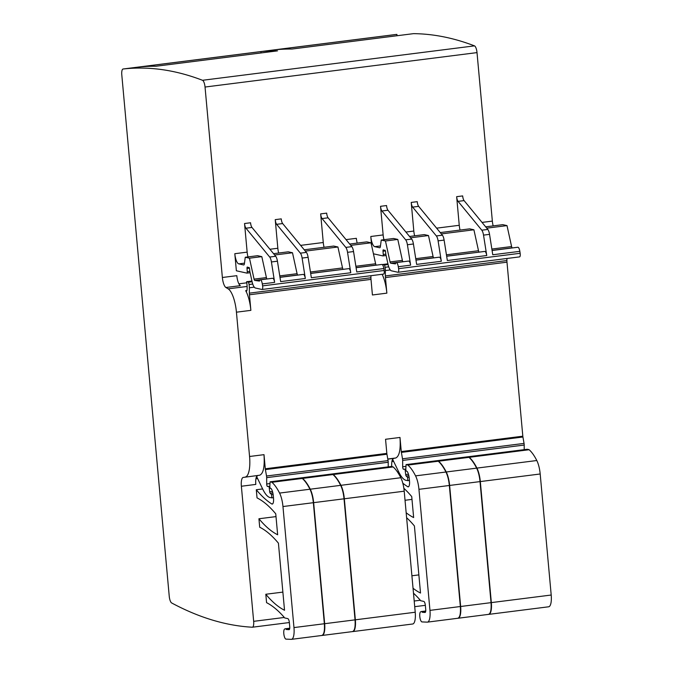 <?xml version="1.0" encoding="UTF-8"?>
<svg xmlns="http://www.w3.org/2000/svg" width="673" height="673" viewBox="0 0 673 673"><rect width="100%" height="100%" fill="white"/><g stroke="black" fill="none" stroke-linecap="round" stroke-linejoin="round"><path stroke-width="1.01" d="M397.045 35.736L396.885 34.39L275.341 49.777A1532.682 479.832 -97.2 0 1 291.964 49.036L413.508 33.65A1532.682 479.832 -97.2 0 1 474.49 45.865L202.514 80.289A1532.682 479.832 -97.2 0 0 123.058 69.008A6.385 2.002 -97.2 0 0 123.05 69.008A6.385 2.002 -97.2 0 0 121.796 74.888L169.243 596.261A6.385 2.002 -97.2 0 0 171.657 602.958A1532.682 479.832 -97.2 0 0 252.291 627.219A6.385 2.002 -97.2 0 0 252.4 627.211A6.385 2.002 -97.2 0 0 253.662 621.339L241.371 486.243A9.582 2.995 -97.2 0 1 243.197 477.435L259.728 475.214L243.197 477.435M396.885 34.39A1532.682 479.832 -97.2 0 0 395.034 34.592A6.385 2.002 -97.2 0 0 395.026 34.592A6.385 2.002 -97.2 0 0 395.017 34.592L123.05 69.008M277.52 50.862L155.976 66.24A1532.682 479.832 -97.2 0 0 139.353 66.989L260.897 51.602A1532.682 479.832 -97.2 0 1 277.52 50.862M488.665 614.373A12.77 3.996 -97.2 0 0 488.817 614.365A12.77 3.996 -97.2 0 0 491.34 602.604L480.32 481.565A15.967 4.997 -97.2 0 0 476.93 468.097A60.671 18.995 -97.2 0 0 469.258 457.312A3.197 1.001 -97.2 0 0 469.022 457.186L467.331 456.917M524.217 449.657L524.2 445.046A3.197 1.001 -97.2 0 0 524.048 443.406L522.929 437.013A3.197 1.001 -97.2 0 1 522.82 436.188L506.988 262.176A6.385 2.002 -97.2 0 1 506.904 260.552L506.904 258.491M482.036 222.41L492.35 221.106L477.014 52.612A6.385 2.002 -97.2 0 0 474.49 45.865M492.35 221.106A9.582 2.995 -97.2 0 0 493.174 225.884M512.565 247.908L512.279 247.841A1.918 0.597 -97.2 0 1 511.598 246.545L507.005 225.606L502.79 224.664L485.67 226.835M519.489 256.876A3.197 1.001 -97.2 0 0 519.598 256.884A3.197 1.001 -97.2 0 0 520.145 253.284L519.842 251.34A4.787 1.497 -97.2 0 0 517.815 247.243L492.089 250.499M548.478 606.794A12.77 3.996 -97.2 0 0 548.688 606.785A12.77 3.996 -97.2 0 0 551.204 595.033L491.34 602.604M527.27 449.278L528.894 449.606A3.197 1.001 -97.2 0 1 529.129 449.732A60.671 18.995 -97.2 0 1 536.802 460.525A15.967 4.997 -97.2 0 1 540.192 473.985L551.204 595.033M411.901 575.777L418.858 574.893M397.398 471.882L398.626 471.723M405.028 500.275L411.985 499.391M289.659 628.826L286.126 629.272A3.197 1.001 -97.2 0 0 286.53 629.524L289.054 629.676A3.197 1.001 -97.2 0 0 289.112 629.676A3.197 1.001 -97.2 0 0 289.735 626.731L289.373 622.685A3.828 1.203 -97.2 0 0 287.792 618.613L284.763 617.949A3.197 1.001 -97.2 0 1 284.225 617.435A6.385 2.002 -97.2 0 0 283.821 616.872A232.454 72.777 -97.2 0 0 267.753 603.286A232.454 72.777 -97.2 0 0 266.567 602.663L265.81 594.259L282.87 592.105M265.81 594.259A223.512 69.975 -97.2 0 0 266.567 595.168A223.512 69.975 -97.2 0 0 283.35 609.645A223.512 69.975 -97.2 0 0 284.528 610.26L278.42 543.17A223.512 69.975 -97.2 0 0 277.655 542.261A223.512 69.975 -97.2 0 0 260.88 527.825A223.512 69.975 -97.2 0 0 259.702 527.22L258.937 518.765L275.997 516.603M258.937 518.765A223.512 69.975 -97.2 0 0 259.694 519.665A223.512 69.975 -97.2 0 0 276.477 534.16A223.512 69.975 -97.2 0 0 277.655 534.774L275.745 513.819A223.512 69.975 -97.2 0 0 274.988 512.919A223.512 69.975 -97.2 0 0 258.213 498.508A223.512 69.975 -97.2 0 0 257.036 497.894L256.295 489.742L262.647 488.935M409.47 480.564L406.156 480.387A35.122 10.995 -97.2 0 1 398.795 472.067L392.704 459.482A3.197 1.001 -97.2 0 0 392.611 459.306L393.629 458.397L395.716 458.002L387.783 459.011M407.872 480.766L407.56 477.359L409.108 477.165M407.56 477.359L406.198 476.038A1.598 0.496 -97.2 0 1 405.693 474.566L405.247 470.789A1.598 0.496 -97.2 0 0 404.599 469.232L404.036 469.106A3.197 1.001 -97.2 0 0 403.926 469.098A3.197 1.001 -97.2 0 0 403.699 469.224A1.918 0.597 -97.2 0 1 403.564 469.3A1.918 0.597 -97.2 0 1 402.681 466.776L402.656 460.433A3.197 1.001 -97.2 0 0 402.504 458.793L401.386 452.399A3.197 1.001 -97.2 0 1 401.276 451.566L399.989 437.45C400.788 449.497 399.358 456.344 395.716 458.002M382.104 274.281A22.352 6.999 -97.2 0 1 386.857 293.15L385.444 277.554A6.385 2.002 -97.2 0 1 385.36 275.938L385.343 270.571A6.385 2.002 -97.2 0 0 385.04 267.299L384.636 264.969L388.085 264.531M386.857 293.15L372.421 294.976L371 279.388L249.456 294.766L250.869 310.362A22.352 6.999 -97.2 0 0 245.679 290.677A3.197 1.001 -97.2 0 0 246.368 291.258A3.197 1.001 -97.2 0 0 246.999 289.945A10.221 3.197 -97.2 0 0 246.873 283.518A10.221 3.197 -97.2 0 0 246.587 281.718L251.938 281.045M250.869 310.362L236.433 312.188L249.565 456.487L264.001 454.662C264.8 466.709 263.379 473.556 259.728 475.214M399.989 437.45L385.553 439.276L386.832 453.4L265.288 468.778L264.001 454.662M387.926 263.833L382.575 264.514L384.636 264.969M382.659 265.002A10.221 3.197 -97.2 0 0 382.575 264.514M236.433 312.188A22.352 6.999 -97.2 0 0 228.164 288.852L225.918 287.497A9.582 2.995 -97.2 0 1 222.368 277.495L205.038 87.036A6.385 2.002 -97.2 0 0 202.514 80.289M238.881 283.821L246.772 282.82M371.631 245.586L370.798 236.492A9.582 2.995 -97.2 0 0 374.752 246.663L379.656 247.757A3.197 1.001 -97.2 0 0 379.774 247.757A3.197 1.001 -97.2 0 0 380.388 246.528L381.246 240.051L393.579 238.486L397.793 239.428L402.387 260.367A1.918 0.597 -97.2 0 0 403.068 261.662L390.735 263.227L395.446 263.875A4.787 1.497 -97.2 0 1 396.271 262.621A4.787 1.497 -97.2 0 1 398.29 266.727L398.601 268.662A3.197 1.001 -97.2 0 1 398.054 272.262A3.197 1.001 -97.2 0 1 397.936 272.262L391.425 270.815A9.582 2.995 -97.2 0 1 388.035 264.321L385.848 254.369A1.598 0.496 -97.2 0 1 385.755 253.755L385.587 251.853A1.598 0.496 -97.2 0 0 384.872 250.154A1.598 0.496 -97.2 0 0 384.754 250.221A3.197 1.001 -97.2 0 1 384.51 250.356A3.197 1.001 -97.2 0 1 384.401 250.356L383.963 250.255A3.197 1.001 -97.2 0 1 383.576 249.961A1.598 0.496 -97.2 0 0 383.324 249.818A1.598 0.496 -97.2 0 0 383.004 251.222L383.265 254.503A1.598 0.496 -97.2 0 1 382.937 255.908A1.598 0.496 -97.2 0 1 382.887 255.908L373.431 253.805M383.963 239.706A9.582 2.995 -97.2 0 1 383.139 234.927L380.531 206.317A4.787 1.497 -97.2 0 0 381.953 210.994L405.676 239.832A6.385 2.002 -97.2 0 1 407.409 244.745L410.631 265.162A4.787 1.497 -97.2 0 0 408.604 261.065L396.271 262.621M414.652 235.819A9.582 2.995 -97.2 0 1 413.819 231.049L411.22 202.43A4.787 1.497 -97.2 0 0 412.642 207.116L436.365 235.945A6.385 2.002 -97.2 0 1 438.098 240.867L441.32 261.275A4.787 1.497 -97.2 0 0 439.292 257.179L415.973 260.131M460.08 230.073A9.582 2.995 -97.2 0 1 459.255 225.295L456.647 196.676A4.787 1.497 -97.2 0 0 458.069 201.362L481.792 230.191A6.385 2.002 -97.2 0 1 483.525 235.113L486.747 255.53A4.787 1.497 -97.2 0 0 484.72 251.424L446.662 256.245M236.366 270.782L234.81 253.704A9.582 2.995 -97.2 0 0 238.764 263.875L243.668 264.96A3.197 1.001 -97.2 0 0 243.786 264.969A3.197 1.001 -97.2 0 0 244.4 263.74L245.258 257.263L257.591 255.698L261.805 256.632L266.407 277.579A1.918 0.597 -97.2 0 0 267.08 278.874L254.747 280.431L259.458 281.087A4.787 1.497 -97.2 0 1 260.283 279.833A4.787 1.497 -97.2 0 1 262.31 283.939L262.613 285.874A3.197 1.001 -97.2 0 1 262.066 289.474A3.197 1.001 -97.2 0 1 261.948 289.466L255.437 288.027A9.582 2.995 -97.2 0 1 252.047 281.533L249.868 271.581A1.598 0.496 -97.2 0 1 249.767 270.967L249.599 269.065A1.598 0.496 -97.2 0 0 248.884 267.366A1.598 0.496 -97.2 0 0 248.766 267.433A3.197 1.001 -97.2 0 1 248.522 267.568A3.197 1.001 -97.2 0 1 248.413 267.568L247.975 267.467A3.197 1.001 -97.2 0 1 247.588 267.173A1.598 0.496 -97.2 0 0 247.336 267.03A1.598 0.496 -97.2 0 0 247.016 268.434L247.277 271.715A1.598 0.496 -97.2 0 1 246.957 273.12A1.598 0.496 -97.2 0 1 246.898 273.112L236.366 270.782M247.975 256.918A9.582 2.995 -97.2 0 1 247.151 252.139L244.543 223.52A4.787 1.497 -97.2 0 0 245.965 228.206L269.688 257.036A6.385 2.002 -97.2 0 1 271.421 261.957L274.643 282.374A4.787 1.497 -97.2 0 0 272.615 278.269L260.283 279.833M278.664 253.031A9.582 2.995 -97.2 0 1 277.84 248.261L275.232 219.642A4.787 1.497 -97.2 0 0 276.653 224.319L300.377 253.157A6.385 2.002 -97.2 0 1 302.11 258.07L305.332 278.487A4.787 1.497 -97.2 0 0 303.304 274.391L279.985 277.343M324.092 247.285A9.582 2.995 -97.2 0 1 323.267 242.507L320.659 213.888A4.787 1.497 -97.2 0 0 322.081 218.574L345.804 247.403A6.385 2.002 -97.2 0 1 347.537 252.325L350.759 272.742A4.787 1.497 -97.2 0 0 348.732 268.636L310.674 273.457M456.647 196.676L462.662 195.919A4.787 1.497 -97.2 0 0 464.084 200.604L487.807 229.434A6.385 2.002 -97.2 0 1 489.54 234.355L492.762 254.764L519.842 251.34M411.22 202.43L417.235 201.664A4.787 1.497 -97.2 0 0 418.656 206.35L442.38 235.18A6.385 2.002 -97.2 0 1 444.113 240.101L447.335 260.518L486.747 255.53M380.531 206.317L386.546 205.551A4.787 1.497 -97.2 0 0 387.968 210.237L411.691 239.066A6.385 2.002 -97.2 0 1 413.424 243.988L416.646 264.405L441.32 261.275M479.47 252.089L446.645 256.144M441.337 233.918L473.91 229.787L478.511 250.735A1.918 0.597 -97.2 0 0 479.184 252.03M473.91 229.787L469.695 228.854L440.243 232.58M486.764 228.164L507.005 225.606M457.976 618.26A12.77 3.996 -97.2 0 0 458.128 618.243A12.77 3.996 -97.2 0 0 460.652 606.491L449.631 485.443A15.967 4.997 -97.2 0 0 446.241 471.983A60.671 18.995 -97.2 0 0 438.569 461.198A3.197 1.001 -97.2 0 0 438.333 461.064L436.642 460.795M458.128 618.243L488.304 614.407C490.583 613.86 491.492 609.931 491.038 602.646L480.017 481.599C479.479 476.164 478.352 471.672 476.635 468.139C474.145 463.243 471.588 459.642 468.955 457.354L467.104 456.891M434.043 257.843L433.757 257.776A1.918 0.597 -97.2 0 1 433.075 256.48L428.482 235.542L424.268 234.608L409.554 236.467M410.648 237.796L428.482 235.542M402.387 260.367L390.054 261.923A1.918 0.597 -97.2 0 0 390.735 263.227M390.054 261.923L385.461 240.984L381.246 240.051M413.037 588.244A223.512 69.975 -97.2 0 0 419.338 592.433A223.512 69.975 -97.2 0 0 420.516 593.048L414.408 525.958A223.512 69.975 -97.2 0 0 413.643 525.058A223.512 69.975 -97.2 0 0 406.618 517.722M425.647 611.614L422.114 612.06A3.197 1.001 -97.2 0 0 422.518 612.312L425.042 612.464A3.197 1.001 -97.2 0 0 425.1 612.464A3.197 1.001 -97.2 0 0 425.723 609.519L425.361 605.473A3.828 1.203 -97.2 0 0 423.78 601.41L420.751 600.737A3.197 1.001 -97.2 0 1 420.213 600.223A6.385 2.002 -97.2 0 0 419.809 599.66A232.454 72.777 -97.2 0 0 413.491 593.207M422.114 612.06A6.385 2.002 -97.2 0 0 421.197 611.564A6.385 2.002 -97.2 0 0 420.852 611.715A6.385 2.002 -97.2 0 1 420.675 611.816A5.106 1.598 -97.2 0 0 419.868 617.124A5.106 1.598 -97.2 0 0 422.005 621.919L427.229 622.138A12.77 3.996 -97.2 0 0 427.448 622.13A12.77 3.996 -97.2 0 0 429.963 610.377L418.943 489.33A15.967 4.997 -97.2 0 0 415.561 475.87A60.671 18.995 -97.2 0 0 407.88 465.077A3.197 1.001 -97.2 0 0 407.645 464.95L406.071 464.606L405.819 469.098A1.598 0.496 -97.2 0 0 406.492 471.201L407.014 471.319A1.598 0.496 -97.2 0 1 407.241 471.512A7.664 2.398 -97.2 0 1 409.302 478.713L409.504 480.976A6.385 2.002 -97.2 0 1 408.242 486.857A6.385 2.002 -97.2 0 1 407.729 486.722A223.512 69.975 -97.2 0 1 402.799 483.164M406.164 512.75A223.512 69.975 -97.2 0 0 412.465 516.948A223.512 69.975 -97.2 0 0 413.643 517.562L411.733 496.607A223.512 69.975 -97.2 0 0 410.976 495.707A223.512 69.975 -97.2 0 0 403.859 488.304M427.448 622.13L457.623 618.294C459.895 617.738 460.803 613.818 460.349 606.524L449.337 485.485C448.79 480.042 447.663 475.559 445.947 472.017C443.457 467.121 440.899 463.529 438.266 461.232L436.415 460.778M385.461 240.984L397.793 239.428M261.057 52.948L260.897 51.602M391.745 466.557A9.582 2.995 82.8 0 1 392.611 459.306M352.677 631.585A12.77 3.996 -97.2 0 0 352.829 631.577A12.77 3.996 -97.2 0 0 355.352 619.816L344.332 498.777A15.967 4.997 -97.2 0 0 340.942 485.309A60.671 18.995 -97.2 0 0 333.27 474.524A3.197 1.001 -97.2 0 0 333.034 474.389L331.343 474.12M371 279.388A6.385 2.002 -97.2 0 1 370.924 277.764L370.916 275.703M386.832 453.4A3.197 1.001 -97.2 0 0 386.941 454.225L265.398 469.603L266.516 476.004A3.197 1.001 -97.2 0 1 266.668 477.645L266.693 483.988A1.918 0.597 -97.2 0 0 267.576 486.512A1.918 0.597 -97.2 0 0 267.711 486.436A3.197 1.001 -97.2 0 1 267.938 486.31A3.197 1.001 -97.2 0 1 268.047 486.318L268.611 486.444A1.598 0.496 -97.2 0 1 269.259 488.001L269.705 491.778A1.598 0.496 -97.2 0 0 270.209 493.25L271.572 494.571L273.12 494.377M388.228 466.869L388.212 462.258A3.197 1.001 -97.2 0 0 388.06 460.618L386.941 454.225M346.048 239.622L356.362 238.318A9.582 2.995 -97.2 0 0 357.186 243.096M376.577 265.112L376.291 265.053A1.918 0.597 -97.2 0 1 375.618 263.757L371.016 242.81L366.802 241.876L349.682 244.047M383.501 274.088A3.197 1.001 -97.2 0 0 383.61 274.096A3.197 1.001 -97.2 0 0 384.157 270.487L383.854 268.552A4.787 1.497 -97.2 0 0 381.827 264.447L356.101 267.703M412.49 624.006A12.77 3.996 -97.2 0 0 412.7 623.997A12.77 3.996 -97.2 0 0 415.224 612.237L355.352 619.816M391.282 466.49L392.906 466.818A3.197 1.001 -97.2 0 1 393.141 466.944A60.671 18.995 -97.2 0 1 400.814 477.729A15.967 4.997 -97.2 0 1 404.204 491.197L415.224 612.237M273.482 497.776L270.167 497.599A35.122 10.995 -97.2 0 1 262.806 489.279L256.716 476.694A3.197 1.001 -97.2 0 0 256.623 476.518L257.641 475.609M271.884 497.978L271.572 494.571M265.288 468.778A3.197 1.001 -97.2 0 0 265.398 469.603M370.924 277.764L249.372 293.15A6.385 2.002 -97.2 0 0 249.456 294.766M249.372 293.15L249.355 287.783A6.385 2.002 -97.2 0 0 249.052 284.511L248.648 282.18L252.097 281.743M248.648 282.18L246.587 281.718M320.659 213.888L326.674 213.131A4.787 1.497 -97.2 0 0 328.104 217.808L351.819 246.646A6.385 2.002 -97.2 0 1 353.552 251.559L356.774 271.976L383.854 268.552M275.232 219.642L281.247 218.876A4.787 1.497 -97.2 0 0 282.668 223.562L306.392 252.392A6.385 2.002 -97.2 0 1 308.125 257.313L311.347 277.73L350.759 272.742M244.543 223.52L250.558 222.763A4.787 1.497 -97.2 0 0 251.98 227.449L275.703 256.278A6.385 2.002 -97.2 0 1 277.436 261.2L280.658 281.608L305.332 278.487M343.482 269.301L310.657 273.356M305.349 251.122L337.93 246.999L342.523 267.938A1.918 0.597 -97.2 0 0 343.196 269.242M337.93 246.999L333.707 246.066L304.255 249.792M350.776 245.376L371.016 242.81M321.997 635.463A12.77 3.996 -97.2 0 0 322.148 635.455A12.77 3.996 -97.2 0 0 324.664 623.703L313.643 502.655A15.967 4.997 -97.2 0 0 310.261 489.195A60.671 18.995 -97.2 0 0 302.581 478.41A3.197 1.001 -97.2 0 0 302.345 478.276L300.663 478.007M322.148 635.455L352.316 631.619C354.595 631.072 355.504 627.143 355.05 619.858L344.029 498.811C343.491 493.368 342.364 488.884 340.647 485.351C338.157 480.446 335.6 476.854 332.967 474.558L331.116 474.103M298.055 275.055L297.769 274.988A1.918 0.597 -97.2 0 1 297.087 273.692L292.494 252.754L288.28 251.811L273.566 253.679M274.66 255.008L292.494 252.754M266.407 277.579L254.066 279.135A1.918 0.597 -97.2 0 0 254.747 280.431M254.066 279.135L249.473 258.196L245.258 257.263M286.126 629.272A6.385 2.002 -97.2 0 0 285.209 628.775A6.385 2.002 -97.2 0 0 284.864 628.919A6.385 2.002 -97.2 0 1 284.687 629.028A5.106 1.598 -97.2 0 0 283.88 634.336A5.106 1.598 -97.2 0 0 286.017 639.131L291.249 639.35A12.77 3.996 -97.2 0 0 291.459 639.342A12.77 3.996 -97.2 0 0 293.975 627.581L282.963 506.542A15.967 4.997 -97.2 0 0 279.573 493.073A60.671 18.995 -97.2 0 0 271.892 482.289A3.197 1.001 -97.2 0 0 271.656 482.162L270.083 481.818L269.831 486.31A1.598 0.496 -97.2 0 0 270.504 488.413L271.026 488.522A1.598 0.496 -97.2 0 1 271.253 488.724A7.664 2.398 -97.2 0 1 273.314 495.925L273.516 498.188A6.385 2.002 -97.2 0 1 272.262 504.069A6.385 2.002 -97.2 0 1 271.741 503.926A223.512 69.975 -97.2 0 1 257.052 490.642A223.512 69.975 -97.2 0 1 256.295 489.742M291.459 639.342L321.635 635.505C323.906 634.95 324.815 631.03 324.361 623.736L313.349 502.697C312.802 497.254 311.675 492.771 309.959 489.229C307.468 484.333 304.911 480.741 302.278 478.444L300.427 477.99M249.473 258.196L261.805 256.632M245.292 477.039A22.352 6.999 -97.2 0 0 249.565 456.487M241.371 486.243L255.807 484.417A9.582 2.995 82.8 0 1 256.623 476.518M225.918 287.497L240.354 285.672A9.582 2.995 82.8 0 1 236.812 275.669L222.368 277.495M395.034 34.592L123.058 69.008M540.192 473.985L480.32 481.565M536.802 460.525L476.93 468.097M529.129 449.732L469.258 457.312M528.894 449.606L469.022 457.186M527.363 449.261L467.491 456.841M253.662 621.339L284.242 617.469M414.198 601.014L420.23 600.257M393.612 461.367L391.905 461.585M257.624 478.579L255.925 478.789M408.831 475.702L406.198 476.038M408.444 474.213L405.693 474.566M406.097 470.679L405.247 470.789M405.819 469.073L404.599 469.232M405.802 466.381L402.681 466.776M402.656 460.433L524.2 445.046M524.048 443.406L402.504 458.793M522.929 437.013L401.386 452.399M522.82 436.188L401.276 451.566M506.988 262.176L385.444 277.554M506.904 260.552L385.36 275.938M390.264 269.949L385.343 270.571M388.725 266.828L385.04 267.299M247.117 286.454L228.164 288.852M246.898 290.517L245.679 290.677M477.014 52.612L205.038 87.036M383.139 234.927L370.798 236.492M413.819 231.049L405.92 232.05M459.255 225.295L436.6 228.164M247.151 252.139L234.81 253.704M277.84 248.261L269.932 249.254M323.267 242.507L300.621 245.376M382.937 255.908L386.1 255.504L382.996 255.891M385.814 254.175L383.265 254.503M385.402 250.92L383.004 251.222M520.145 253.284L398.601 268.662M489.54 234.355L483.525 235.113M444.113 240.101L438.098 240.867M413.424 243.988L407.409 244.745M410.631 265.162L398.29 266.727M478.511 250.735L446.426 254.789M511.598 246.545L491.862 249.044M512.279 247.841L492.072 250.398M487.807 229.434L481.792 230.191M464.084 200.604L458.069 201.362M418.656 206.35L412.642 207.116M442.38 235.18L436.365 235.945M491.038 602.646L460.652 606.491M480.017 481.599L449.631 485.443M476.635 468.139L446.241 471.983M468.955 457.354L438.569 461.198M468.719 457.219L438.333 461.064M467.188 456.883L436.802 460.727M433.757 257.776L415.956 260.03M433.075 256.48L415.746 258.676M408.713 486.596L407.729 486.722M380.464 245.939L374.752 246.663M387.968 210.237L381.953 210.994M411.691 239.066L405.676 239.832M425.555 611.934L422.518 612.312M460.349 606.524L429.963 610.377M449.337 485.485L418.943 489.33M445.947 472.017L415.561 475.87M438.266 461.232L407.88 465.077M438.03 461.106L407.645 464.95M436.499 460.761L406.113 464.614M387.808 459.137L393.629 458.397M404.204 491.197L344.332 498.777M400.814 477.729L340.942 485.309M393.141 466.944L333.27 474.524M392.906 466.818L333.034 474.389M391.375 466.473L331.503 474.053M272.843 492.914L270.209 493.25M272.456 491.425L269.705 491.778M270.109 487.891L269.259 488.001M269.831 486.285L268.611 486.444M269.823 483.593L266.693 483.988M266.668 477.645L388.212 462.258M388.06 460.618L266.516 476.004M254.276 287.161L249.355 287.783M252.737 284.04L249.052 284.511M250.112 272.708L247.008 273.103M249.826 271.387L247.277 271.715M249.414 268.132L247.016 268.434M384.157 270.487L262.613 285.874M353.552 251.559L347.537 252.325M308.125 257.313L302.11 258.07M277.436 261.2L271.421 261.957M274.643 282.374L262.31 283.939M342.523 267.938L310.438 272.001M375.618 263.757L355.874 266.256M376.291 265.053L356.084 267.61M351.819 246.646L345.804 247.403M328.104 217.808L322.081 218.574M282.668 223.562L276.653 224.319M306.392 252.392L300.377 253.157M355.05 619.858L324.664 623.703M344.029 498.811L313.643 502.655M340.647 485.351L310.261 489.195M332.967 474.558L302.581 478.41M332.731 474.431L302.345 478.276M331.2 474.095L300.814 477.939M297.769 274.988L279.968 277.242M297.087 273.692L279.758 275.888M272.725 503.808L271.741 503.926M244.476 263.151L238.764 263.875M251.98 227.449L245.965 228.206M275.703 256.278L269.688 257.036M289.567 629.146L286.53 629.524M324.361 623.736L293.975 627.581M313.349 502.697L282.963 506.542M309.959 489.229L279.573 493.073M302.278 478.444L271.892 482.289M302.042 478.318L271.656 482.162M300.511 477.973L270.125 481.818M548.688 606.785L488.817 614.365M527.312 449.261L467.449 456.841M385.099 250.289L384.51 250.356M519.598 256.884L398.054 272.262M425.344 605.33L414.711 606.676M289.356 622.542L252.4 627.211M467.146 456.874L436.76 460.727M425.74 610.991L421.197 611.564M436.457 460.761L406.071 464.606M412.7 623.997L352.829 631.577M391.324 466.473L331.461 474.053M250.112 272.716L246.957 273.12M249.111 267.492L248.522 267.568M383.61 274.096L262.066 289.474M331.158 474.086L300.772 477.931M289.752 628.203L285.209 628.775M300.469 477.973L270.083 481.818"/></g></svg>
